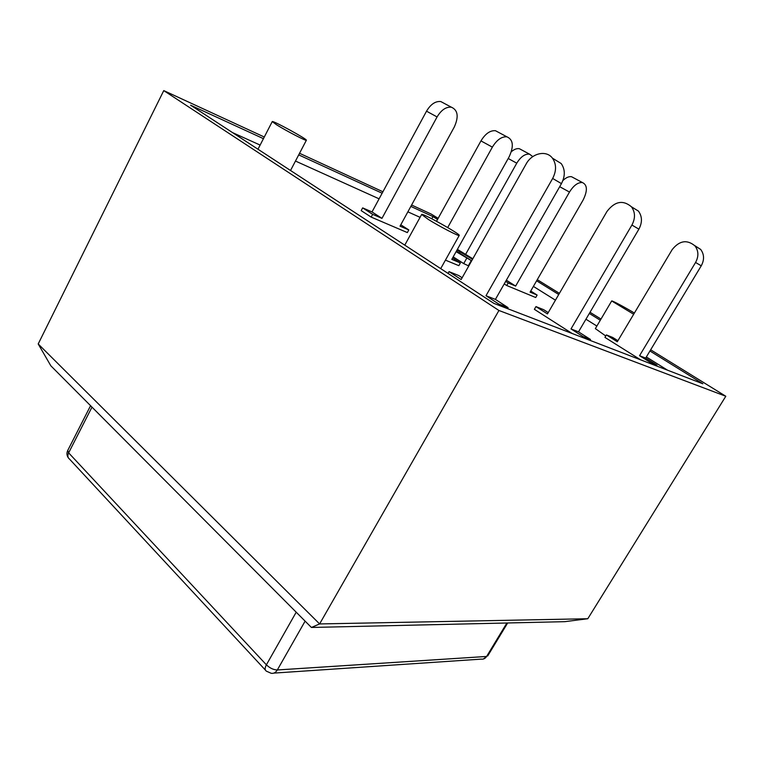 <?xml version="1.0" encoding="UTF-8"?>
<svg xmlns="http://www.w3.org/2000/svg" width="764" height="764" viewBox="0 0 764 764"><rect width="100%" height="100%" fill="white"/><g stroke="black" fill="none" stroke-linecap="round" stroke-linejoin="round"><path stroke-width="1.15" d="M362.661 207.884L361.181 210.625L371.161 217.1L372.66 214.34L362.661 207.884L372.011 211.934L426.522 111.181C430.705 104.219 435.461 101.01 440.799 101.555L444.046 103.283M372.66 214.34L381.971 218.361L372.011 211.934M381.971 218.361L437.075 116.94C441.305 109.93 446.071 106.693 451.4 107.208C457.913 110.102 458.887 116.682 454.322 126.948L400.04 226.154L408.807 229.935L400.785 224.797M408.807 229.935L407.355 232.581L371.161 217.1M521.716 149.954L519.415 148.722C516.932 148.245 514.239 149.247 511.336 151.73M458.008 249.647L457.435 249.293M465.668 254.259L516.76 163.181C520.761 156.715 525.03 153.707 529.557 154.166L532.785 156.62M498.625 132.401L495.464 130.711C490.192 130.291 485.35 133.69 480.957 140.901L436.531 221.254M447.704 227.538L492.369 147.127C496.81 139.869 501.652 136.431 506.914 136.823C513.265 139.602 514 146.287 509.101 156.878L451.801 259.368L460.367 262.95L452.584 257.965M460.367 262.95L458.83 265.671L445.441 260.132M573.783 177.917L571.558 176.723C568.941 176.283 566.057 177.554 562.915 180.524M504.23 283.921L506.752 285.526L508.213 282.966L505.692 281.362M508.213 282.966L515.652 286.08L506.351 280.197M515.652 286.08L569.486 192.06C573.668 185.385 577.985 182.214 582.435 182.558C587.43 184.936 587.659 190.752 583.133 200.015L530.101 292.125L537.13 295.066L530.732 291.036M537.13 295.066L535.707 297.521L506.752 285.526M462.134 277.771L458.639 275.498L449.041 271.64L461.141 279.528L526.138 164.002C531.849 153.163 546.317 149.792 552.429 158.148C556.488 164.031 556.564 170.802 552.659 178.451L485.999 295.725L495.406 299.392L561.444 183.618C565.312 176.064 565.226 169.369 561.196 163.544L553.919 159.074M507.525 308.637L508.089 307.644L495.406 299.392M485.999 295.725L498.749 304.034L508.089 307.644M498.749 304.034L498.176 305.037M448.048 273.407L449.041 271.64M617.914 340.715L612.718 337.459L606.396 334.918L617.293 341.747L672.167 249.627C679.435 240.545 687.056 239.313 695.001 245.932C698.64 250.878 698.821 256.398 695.565 262.472L639.544 355.69L645.675 358.077L701.247 265.805C704.484 259.798 704.284 254.336 700.674 249.417L694.705 245.588M656.496 365.946L656.973 365.154L645.675 358.077M639.544 355.69L650.909 362.804L656.973 365.154M650.909 362.804L650.422 363.607M640.662 359.854L604.935 337.392L606.396 334.918M548.227 312.6L543.662 309.687L535.965 306.593L547.463 313.918L606.998 211.418C614.867 201.247 623.023 199.71 631.475 206.815C635.323 212.201 635.467 218.275 631.914 225.046L571.004 328.921L578.51 331.853L638.895 229.152C642.419 222.458 642.266 216.441 638.446 211.103L631.608 206.901M589.97 340.352L590.496 339.474L578.51 331.853M571.004 328.921L583.056 336.599L590.496 339.474M583.056 336.599L582.531 337.487M572.15 333.496L534.38 309.334L535.965 306.593M411.605 205.019L431.202 214.063L438.135 218.351M537.273 279.662L559.41 293.357M590.018 312.285L600.991 319.075M650.67 349.797L725.8 396.258L498.93 310.48L163.763 90.601L264.287 137.014M299.545 153.287L382.917 191.774M649.944 351.001L702.842 383.776L493.974 303.423L190.58 105.193L263.427 138.666M298.705 154.882L382.134 193.225M410.841 206.423L432.978 216.594L437.543 219.43M536.624 280.799L558.742 294.503M589.331 313.45L600.303 320.25M311.416 627.464L319.61 623.94L587.793 618.735L564.777 621.667L311.416 627.464L50.844 365.813L38.2 343.962L319.61 623.94L498.93 310.48M38.2 343.962L163.763 90.601M587.793 618.735L725.8 396.258M667.574 370.206L646.354 356.95M596.875 326.047L585.94 319.218M555.447 300.176L533.396 286.404M432.978 216.594L431.784 218.762M420.057 217.339L407.88 211.838M379.097 198.831L295.477 161.051M260.123 145.074L232.581 132.63M276.635 124.818L272.251 121.591C272.223 120.005 307.758 139.449 306.374 140.242C306.736 141.483 286.099 130.797 276.635 124.818M633.671 314.252L611.687 300.959C611.611 300.214 625.391 307.558 634.387 313.059M605.766 335.979L595.357 328.615L611.687 300.959M428.337 219.43L421.642 214.474C421.728 212.516 460.854 234.319 459.231 235.417C459.45 236.764 439.52 226.469 428.337 219.43M457.397 249.36L472.82 258.776M456.414 251.127L471.273 260.543L456.108 251.671M472.515 259.311L457.025 250.019M471.273 260.543L468.342 265.757L463.71 263.599L453.195 256.885M463.71 263.599L466.651 258.366M459.422 253.027L460.253 251.547M296.203 612.193L266.388 664.823L68.636 452.851L91.986 407.116M506.895 622.985L486.611 656.457L277.322 669.971L305.113 621.142M483.364 659.026L486.611 656.457C485.245 658.549 483.44 659.428 481.205 659.122L273.856 673.103M265.394 670.085L69.486 459.059C67.652 457.684 67.375 455.611 68.636 452.851L67.729 450.473L90.572 405.694M271.172 673.285C273.655 673.705 275.708 672.597 277.322 669.971C273.512 669.856 269.864 668.147 266.388 664.823C264.736 667.965 264.745 670.085 266.416 671.184L271.172 673.285M437.075 116.94L426.522 111.181M516.76 163.181L508.203 158.492M492.369 147.127L480.957 140.901M569.486 192.06L559.687 186.693M552.659 178.451L561.444 183.618M695.565 262.472L701.247 265.805M631.914 225.046L638.895 229.152M487.68 655.961L507.678 622.966M67.729 450.473C66.525 453.071 66.735 455.535 68.349 457.865M451.4 107.208L440.799 101.555M529.557 154.166L519.415 148.722M506.914 136.823L495.464 130.711M582.435 182.558L571.558 176.723M552.429 158.148L561.196 163.544M695.001 245.932L700.674 249.417M631.475 206.815L638.446 211.103M290.53 170.496L306.374 140.242M257.984 149.228L272.251 121.591M440.704 268.622L459.231 235.417M404.777 245.139L421.642 214.474"/></g></svg>
